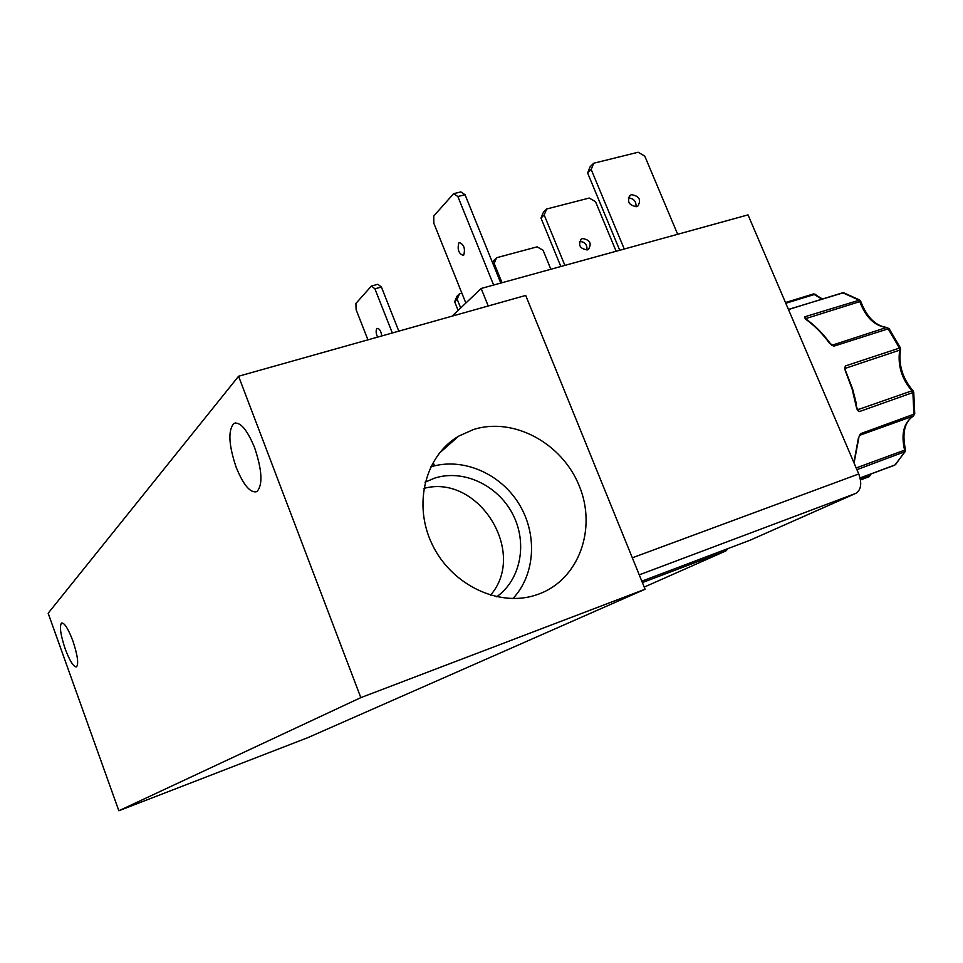 <?xml version="1.0" encoding="UTF-8"?>
<svg xmlns="http://www.w3.org/2000/svg" width="963" height="963" viewBox="0 0 963 963"><rect width="100%" height="100%" fill="white"/><g stroke="black" fill="none" stroke-linecap="round" stroke-linejoin="round"><path stroke-width="1.44" d="M473.435 429.546L458.761 436.095C425.393 455.427 412.706 504.022 432.122 544.251C451.178 584.625 498.256 607.352 535.572 595.17L538.847 594.039C578.98 579.341 596.964 528.759 579.329 486.074C562.26 443.185 513.58 416.678 473.435 429.546M496.691 596.795C521.152 579.401 527.784 542.35 512.424 513.616C497.305 484.762 462.794 468.849 434.349 478.226L425.165 482.162M236.152 467.248C243.483 485.208 250.392 493.333 256.868 491.636C262.947 485.123 262.189 470.462 254.593 447.639C247.094 429.546 240.196 421.493 233.889 423.455C227.894 430.28 228.652 444.882 236.152 467.248M65.219 648.954C69.842 661.124 73.609 667.094 76.522 666.865C78.797 663.784 77.582 655.105 72.851 640.84C68.18 628.598 64.413 622.664 61.572 623.001C59.309 626.203 60.537 634.846 65.219 648.954M381.829 335.931C380.975 330.959 379.434 328.455 377.207 328.407L376.858 328.66C375.714 330.598 375.943 333.415 377.556 337.134M582.555 238.559L581.303 239.101C577.86 245.096 579.834 248.695 587.249 249.911L588.453 249.381C591.944 243.398 589.97 239.787 582.555 238.559M631.559 194.682L630.259 195.248C626.708 201.508 628.815 205.312 636.579 206.672L637.831 206.13C641.43 199.883 639.336 196.067 631.559 194.682M458.845 242.953C457.184 249.429 458.653 253.594 463.251 255.448L463.733 255.087C465.418 248.61 463.961 244.446 459.351 242.58L458.845 242.953M853.892 462.601L858.382 438.213L860.561 433.687L914.742 413.897L913.743 392.254L859.273 411.61L857.624 410.515L856.625 408.228L856.059 402.486L852.592 388.871L845.466 370.538M856.625 408.228L852.123 389.064L845.201 370.43L844.732 367.89L845.466 365.916L900.345 347.799L889.054 328.564L834.078 346.102L831.755 345.284L830.323 343.538C822.944 333.499 814.939 325.41 806.308 319.295L804.623 317.886L804.972 316.731L859.706 300.047L860.717 301.359L859.803 301.612L858.575 299.926L843.01 292.884L788.42 309.412M645.09 589.236L307.883 737.634L118.846 810.762L360.812 697.633L645.09 589.236L525.714 295.436L238.583 376.244L360.812 697.633M118.846 810.762L48.15 613.238L238.583 376.244M452.068 316.165L481.163 288.479L488.217 305.981M434.506 465.839L433.735 463.877M728.293 548.453L725.789 550.968L642.381 582.579L725.789 550.968L644.223 587.093M481.163 288.479L748.022 214.881L858.743 473.965C862.102 483.462 861.127 489.926 855.818 493.369L639.251 574.863L855.818 493.369L750.045 540.219L641.827 581.183M460.675 307.967L457.172 299.228L459.507 293.775L456.968 296.243L454.644 301.684L458.123 310.399M459.507 293.775L461.867 293.125M502.012 282.737L494.175 263.393L496.583 257.723L493.766 260.455L492.683 263.031M496.583 257.723L537.101 246.853L543.06 250.224L550.848 269.267M398.814 331.152L381.408 287.058L377.929 284.278L371.441 286.011L374.896 288.804L392.314 332.981M367.926 339.843L356.117 309.701L355.901 303.465L371.441 286.011M564.884 265.391L544.179 214.99L546.659 209.007L543.457 212.125L540.989 218.071L560.851 266.51M579.485 241.472C584.878 241.725 587.358 244.566 586.924 249.983M546.659 209.007L589.236 198.041L595.531 201.676L616.127 251.259M624.265 249.02L591.186 169.476L593.714 163.241L590.126 166.719L587.599 172.955L619.727 250.272M628.309 197.933C633.726 198.366 636.302 201.315 636.025 206.78M593.714 163.241L638.156 152.238L644.777 156.126L677.675 234.286M500.796 283.074L465.045 194.731L460.832 191.902L453.645 193.671L457.846 196.512L493.622 285.048M465.851 303.056L433.819 223.235L433.771 215.989L453.645 193.671M454.644 301.684L457.172 299.228M493.212 264.331L494.175 263.393M381.408 287.058L374.896 288.804M540.989 218.071L544.179 214.99M587.599 172.955L591.186 169.476M465.045 194.731L457.846 196.512M859.574 299.962L843.973 292.896L842.059 292.993M804.623 317.886L805.706 318.597L804.972 316.731L806.187 318.464L859.803 301.612C865.677 317.272 874.548 325.915 886.429 327.516L832.538 345.055L834.078 346.102L831.851 344.947M806.248 319.259L806.187 318.464L806.525 319.451M844.732 367.89L845.358 368.564L845.466 365.916L845.815 368.155L899.707 350.135L900.537 349.413L900.345 347.799M845.43 370.358L845.358 368.564M845.201 370.43L845.37 368.48L845.538 369.9M857.624 410.515L856.865 408.131M859.273 411.61L857.732 409.504L859.273 411.61M859.297 435.818L860.561 433.687L859.815 435.252L913.478 416.004M858.382 438.213L859.887 435.083M860.079 477.937L894.976 464.96L905.232 451.551L856.914 469.667M905.232 451.551L905.473 449.661L904.618 450.142L904.498 452.129L895.566 464.575M870.203 474.278L869.685 475.927L870.492 475.18L869.011 476.805L869.685 475.927L860.392 479.381M785.796 303.273L814.77 294.377L822.486 299.024M889.054 328.564L886.429 327.516L887.982 328.527L899.37 347.932L899.707 350.135C897.504 365.158 901.585 378.712 911.949 390.797L858.322 409.528L857.118 408.143M913.743 392.254L913.08 390.87L911.949 390.797L912.9 392.844L913.923 414.62L913.153 416.172C903.751 422.733 900.899 434.048 904.618 450.142L856.179 467.958M490.48 595.218C527.808 552.473 478.346 473.531 423.852 488.41M512.906 598.565C535.572 574.466 537.655 533.574 518.612 503.324C499.701 472.977 462.156 457.1 430.69 466.899M829.733 343.514C822.33 333.427 814.313 325.338 805.682 319.222M785.483 302.526L813.326 293.98L821.957 299.18M860.103 478.033L894.519 465.237M858.743 473.965L632.33 557.806M868.65 476.89L860.489 479.971M439.092 453.404L458.761 436.095M425.08 482.523L426.537 481.452M580.268 240.04L581.303 239.101M629.176 196.211L630.259 195.248M233.889 423.455L235.791 422.889M789.118 309.352L842.216 292.908M830.323 343.538L832.393 345.127M857.66 409.431L857.082 407.939M854.061 462.986L858.827 437.816M815.866 294.461L813.53 293.92M842.432 292.848L843.732 292.824M905.473 449.661C901.958 433.121 904.57 421.938 913.309 416.1L914.742 413.897M870.841 474.049L870.492 475.18M913.032 390.822C902.487 378.435 898.323 364.628 900.537 349.413M886.839 327.444C875.56 325.927 866.856 317.236 860.717 301.359"/></g></svg>

